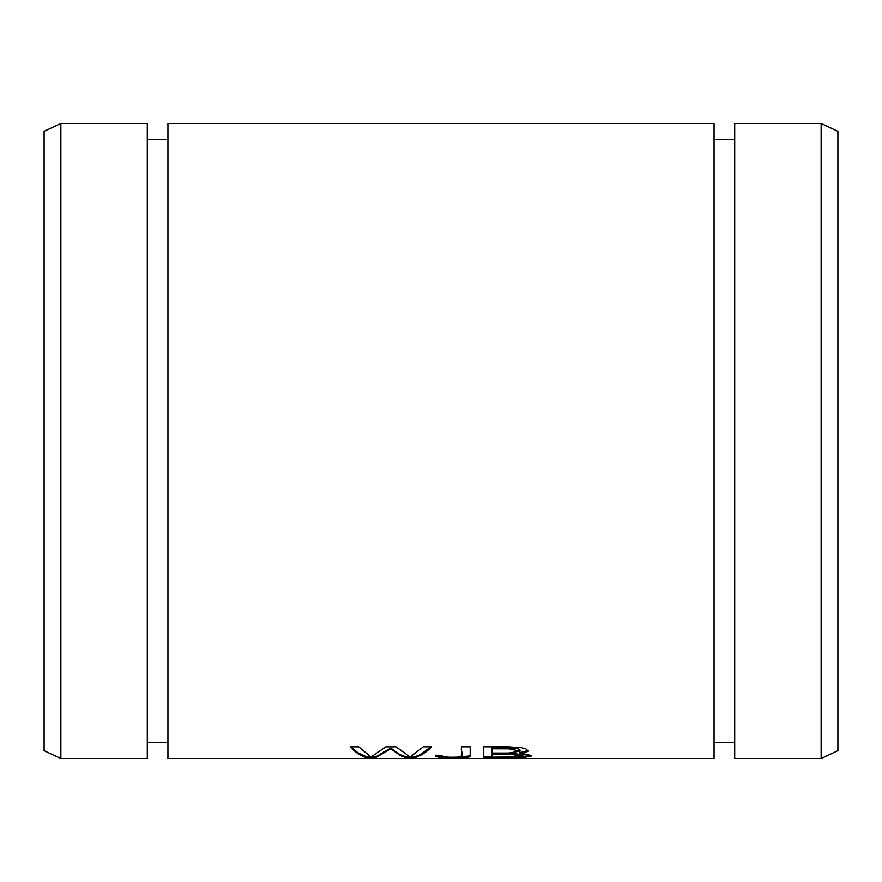 <?xml version="1.0" encoding="UTF-8"?>
<svg xmlns="http://www.w3.org/2000/svg" width="882" height="882" viewBox="0 0 882 882"><rect width="100%" height="100%" fill="white"/><g stroke="black" fill="none" stroke-linecap="round" stroke-linejoin="round"><path stroke-width="1.32" d="M167.933 758.52L167.933 123.48L714.067 123.48L714.067 758.52L167.933 758.52M463.215 757.627L460.415 756.943M435.256 755.995L439.523 757.484C451.154 758.233 473.568 757.925 470.172 755.83L470.183 746.811L461.771 746.811C459.555 751.938 466.479 755.642 457.736 757.12C448.078 757.473 443.117 757.054 442.841 755.863L435.245 756.083M366.912 757.759L375.489 757.759L390.825 748.851L400.494 755.654L406.194 757.759L414.297 757.759C420.207 756.26 426.006 752.611 431.717 746.811L423.261 746.811L410.141 757.021L396.106 746.811L385.963 746.811L371.024 757.021L358.676 746.811L350.066 746.811C355.578 752.611 361.201 756.26 366.912 757.759L366.912 756.965L357.673 752.6L350.86 746.811M483.568 757.759L523.743 757.517L531.526 755.951L527.414 754.375L519.575 753.592L524.117 753.019L528.406 751.122L525.87 748.873L521.912 747.782L508.738 746.822L483.568 746.811L483.568 757.759M444.539 757.748L448.894 757.825M734.706 758.52L734.706 123.48L821.142 123.48L837.9 131.319L837.9 750.681L821.142 758.52L734.706 758.52M821.142 758.52L821.142 123.48M734.706 742.644L714.067 742.644M167.933 742.644L147.294 742.644M60.858 758.52L147.294 758.52L147.294 123.48L60.858 123.48L60.858 758.52L44.1 750.681L44.1 131.319L60.858 123.48M375.489 757.759L375.489 756.965L371.157 756.965M370.925 756.965L366.912 756.965M430.89 746.811L420.284 754.694L414.297 756.965L410.251 756.965M414.297 757.759L414.297 756.965M410.053 756.965L406.194 756.965L398.455 753.768L390.825 748.035L375.489 756.965M406.194 757.759L406.194 756.965M390.825 748.851L390.825 748.035M445.278 756.965L439.523 756.69L435.256 755.201M461.771 755.157L461.771 751.563M470.183 746.811L470.183 755.003L469.378 755.962L459.632 756.965M491.969 753.041L491.969 747.991L513.39 748.157L518.087 748.829L520.171 750.262L520.171 751.111L508.815 753.03L491.969 753.041M491.969 757.153L491.969 753.559L515.838 753.724L522.817 755.146L522.817 755.951L518.351 756.954L491.969 757.153M491.969 756.965L483.568 756.965M519.575 753.592L519.575 752.787L528.318 750.45M491.969 754.364L510.325 754.375L522.817 755.951M531.262 755.543L519.652 756.855M491.969 748.807L508.782 748.829L520.171 751.111M444.517 756.943L439.523 756.943M469.742 756.569L468.54 756.249M467.614 756.436L468.607 757.032M463.248 756.833L467.692 757.219M439.523 757.484L439.523 756.69M507.789 757.759L507.789 757.153M734.706 139.356L714.067 139.356M167.933 139.356L147.294 139.356"/></g></svg>

